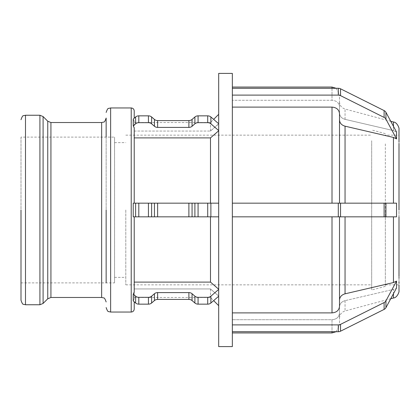 <?xml version="1.0" encoding="UTF-8"?>
<svg xmlns="http://www.w3.org/2000/svg" width="420" height="420" viewBox="0 0 420 420"><rect width="100%" height="100%" fill="white"/><g stroke="black" fill="none" stroke-linecap="round" stroke-linejoin="round"><path stroke-width="0.32" stroke-dasharray="2.1 1.58" d="M398.995 143.462L399 137.445M393.451 126.31L393.451 130.609L396.548 132.08L385.938 112.319L385.938 119.149L396.548 138.91L396.548 132.08L393.451 130.609L345.046 119.348L393.451 130.609L393.451 122.005M339.497 113.069C339.728 116.245 341.576 118.34 345.046 119.348C341.576 118.34 339.728 116.245 339.497 113.069L339.497 101.803L339.497 113.069M332.01 88.284L332.01 100.275C336.556 100.669 339.05 102.832 339.497 106.769C339.05 102.832 336.556 100.669 332.01 100.275L232.344 100.275L332.01 100.275L332.01 87.055M338.294 88.284L232.344 88.284L232.344 107.105L232.344 95.114L338.294 95.114L338.294 88.284A4.489 3.89 180 0 1 340.536 88.804L340.536 95.634A4.489 3.89 0 0 0 338.294 95.114M339.497 119.9L339.497 203.17L396.548 203.17L385.938 203.17L385.938 216.83L396.548 216.83L396.548 203.17L339.497 203.17L339.497 119.9C339.728 123.076 341.576 125.171 345.046 126.179L393.451 137.44L396.548 138.91M133.219 125.9L135.629 123.811L135.629 116.986L133.219 119.07L134.211 121.007L133.219 119.07L133.219 125.9L134.211 127.838L134.211 203.17L134.211 127.838L134.211 137.897L210.488 137.897L218.684 130.778L218.684 203.17L133.219 203.17L133.219 216.83L218.684 216.83L218.684 203.17L210.882 203.17L210.882 216.83L207.711 216.83L207.711 203.17L210.882 203.17M218.684 123.947L218.684 130.567L218.684 123.737L210.488 131.066L218.684 123.947L218.684 114.335L218.684 123.947M134.211 131.066L210.488 131.066L134.211 131.066L134.211 121.007L134.211 131.066M399 138.316L399 136.899M399 136.642L399 138.169M396.548 281.09L385.938 300.851L385.938 307.681L396.548 287.921L396.548 281.09L393.451 282.56L345.046 293.822C341.576 294.83 339.728 296.924 339.497 300.101L339.497 306.401C339.05 310.338 336.556 312.501 332.01 312.895L232.344 312.895L232.344 216.83L332.01 216.83L232.344 216.83L232.344 210L232.344 216.83L338.294 216.83L338.294 203.17L232.344 203.17L232.344 107.105L332.01 107.105C336.556 107.499 339.05 109.662 339.497 113.6L339.497 203.17L232.344 203.17L232.344 210L232.344 203.17L339.497 203.17M340.536 95.634L384.111 117.422L384.111 110.591A4.489 3.89 180 0 1 385.938 112.319M385.938 119.149A4.489 3.89 0 0 0 384.111 117.422M399 143.472L399 141.939M384.111 110.591L340.536 88.804M232.344 107.105L232.344 95.114M218.684 123.737L210.882 116.986L210.882 123.811A4.489 3.89 0 0 0 207.711 122.677L207.711 115.847A4.489 3.89 180 0 1 210.882 116.986M207.711 115.847L198.072 115.847L198.072 122.677L207.711 122.677M194.901 116.986L192.066 119.438L192.066 126.268L194.901 123.811L194.901 116.986A4.489 3.89 180 0 1 198.072 115.847M188.89 120.577L157.626 120.577L157.626 127.407L188.89 127.407L188.89 120.577A4.489 3.89 0 0 0 192.066 119.438M154.45 119.438L151.615 116.986L151.615 123.811L154.45 126.268L154.45 119.438A4.489 3.89 0 0 0 157.626 120.577M148.439 115.847L138.805 115.847L138.805 122.677L148.439 122.677L148.439 115.847A4.489 3.89 180 0 1 151.615 116.986M135.629 116.986A4.489 3.89 180 0 1 138.805 115.847M138.805 122.677A4.489 3.89 0 0 0 135.629 123.811M151.615 123.811A4.489 3.89 0 0 0 148.439 122.677M157.626 127.407A4.489 3.89 180 0 1 154.45 126.268M192.066 126.268A4.489 3.89 180 0 1 188.89 127.407M198.072 122.677A4.489 3.89 0 0 0 194.901 123.811M210.882 123.811L218.684 130.567M398.995 216.83L399 204.839M393.451 216.83L345.046 216.83L393.451 216.83L393.451 282.56M339.497 216.83L332.01 216.83L345.046 216.83L339.497 216.83L339.497 300.101M340.536 216.83L384.111 216.83L384.111 203.17L340.536 203.17L340.536 216.83L338.294 216.83M385.938 216.83L384.111 216.83M384.111 203.17L385.938 203.17M338.294 203.17L340.536 203.17M207.711 203.17L198.072 203.17L198.072 216.83L207.711 216.83M194.901 203.17L192.066 203.17L192.066 216.83L194.901 216.83L194.901 203.17L198.072 203.17M188.89 203.17L157.626 203.17L157.626 216.83L188.89 216.83L188.89 203.17L192.066 203.17M154.45 203.17L151.615 203.17L151.615 216.83L154.45 216.83L154.45 203.17L157.626 203.17M148.439 203.17L138.805 203.17L138.805 216.83L148.439 216.83L148.439 203.17L151.615 203.17M210.882 216.83L218.684 216.83L218.684 289.433L210.882 296.189L210.882 303.014L218.684 296.263L218.684 289.223L210.488 282.104L134.211 282.104L134.211 216.83L133.219 216.83L135.629 216.83L135.629 203.17L138.805 203.17M135.629 203.17L210.488 203.17L210.488 137.897M138.805 216.83L135.629 216.83M151.615 216.83L148.439 216.83M157.626 216.83L154.45 216.83M192.066 216.83L188.89 216.83M198.072 216.83L194.901 216.83M399 278.203L398.995 276.538M399 281.815L399 277.394M393.451 297.995L393.451 289.391L396.548 287.921L393.451 289.391L345.046 300.652L393.451 289.391L393.451 293.69M339.497 306.931C339.728 303.755 341.576 301.66 345.046 300.652C341.576 301.66 339.728 303.755 339.497 306.931L339.497 318.197L339.497 306.931M332.01 332.945L332.01 319.725C336.556 319.331 339.05 317.168 339.497 313.231C339.05 317.168 336.556 319.331 332.01 319.725L232.344 319.725L332.01 319.725L332.01 331.716M338.294 324.886L232.344 324.886L232.344 331.716L232.344 319.725L232.344 331.716L338.294 331.716L338.294 324.886A4.489 3.89 180 0 0 340.536 324.366L340.536 331.196A4.489 3.89 -0 0 1 338.294 331.716M340.536 331.196L384.111 309.409L384.111 302.579A4.489 3.89 180 0 0 385.938 300.851M385.938 307.681A4.489 3.89 -0 0 1 384.111 309.409M384.111 302.579L340.536 324.366M232.344 324.886L232.344 312.895M232.344 346.605L232.344 331.716M210.488 282.104L210.488 216.83L134.211 216.83L134.211 292.163L134.211 282.104L134.211 292.163L133.219 294.1L133.219 300.93L134.211 298.993L134.211 288.934L210.488 288.934L218.684 296.053L210.488 288.934L134.211 288.934L134.211 298.993L133.219 300.93L135.629 303.014L135.629 296.189A4.489 3.89 180 0 0 138.805 297.323L138.805 304.154A4.489 3.89 -0 0 1 135.629 303.014M210.882 303.014A4.489 3.89 -0 0 1 207.711 304.154L207.711 297.323A4.489 3.89 180 0 0 210.882 296.189M207.711 297.323L198.072 297.323L198.072 304.154L207.711 304.154M194.901 296.189L192.066 293.732L192.066 300.562L194.901 303.014L194.901 296.189A4.489 3.89 180 0 0 198.072 297.323M188.89 292.593L157.626 292.593L157.626 299.423L188.89 299.423L188.89 292.593A4.489 3.89 -0 0 1 192.066 293.732M154.45 293.732L151.615 296.189L151.615 303.014L154.45 300.562L154.45 293.732A4.489 3.89 -0 0 1 157.626 292.593M138.805 304.154L148.439 304.154L148.439 297.323A4.489 3.89 180 0 0 151.615 296.189M148.439 297.323L138.805 297.323M135.629 296.189L133.219 294.1M151.615 303.014A4.489 3.89 -0 0 1 148.439 304.154M157.626 299.423A4.489 3.89 180 0 0 154.45 300.562M192.066 300.562A4.489 3.89 180 0 0 188.89 299.423M198.072 304.154A4.489 3.89 -0 0 1 194.901 303.014M398.995 283.358L399 210M218.684 289.433L218.684 296.263M371.679 140.71L371.679 290.01L371.679 140.71M385.34 143.882L385.34 286.351L385.34 143.882M339.497 313.231L339.497 325.458L339.497 313.231M232.344 319.725L232.344 332.945L232.344 319.725M134.211 110.948L134.211 118.209M134.211 301.791L134.211 309.052M134.211 216.83L134.211 282.104M134.211 288.934L134.211 297.47L134.211 288.934M210.488 288.934L210.488 297.47L210.488 288.934M210.488 131.066L210.488 122.53L210.488 131.066M218.684 289.223L218.684 216.83L210.488 216.83M218.684 296.053L218.684 305.666L218.684 296.053M210.488 203.17L218.684 203.17L218.684 130.778M218.684 203.17L218.684 216.83M232.344 203.17L232.344 216.83M21 137.109L21 282.891L21 137.109L114.566 137.109L114.566 282.891L114.566 137.109M106.145 118.041L106.145 210M106.145 282.891L106.145 137.109M134.211 137.897L134.211 203.17M339.497 106.769L339.497 94.542L339.497 106.769M232.344 100.275L232.344 87.055L232.344 100.275M218.684 346.605L218.684 73.395M232.344 88.284L232.344 73.395M385.34 210L385.34 284.849L385.34 210M371.679 210L371.679 284.849L371.679 210M125.79 210L125.79 284.849L125.79 210M393.451 203.17L393.451 137.44M345.046 300.652L345.046 310.968L345.046 300.652M345.046 216.83L345.046 293.822M345.046 126.179L345.046 203.17M332.01 312.895L332.01 216.83M332.01 203.17L332.01 107.105M131.219 312.044L131.219 107.956M25.489 115.243L25.489 304.757M39.921 304.757L39.921 115.243M43.097 116.561L43.097 303.44M47.754 298.783L47.754 121.217M50.93 122.53L50.93 297.47M101.651 297.47L101.651 122.53M110.633 107.956L110.633 312.044M345.046 119.348L345.046 109.032L345.046 119.348M385.34 133.649L371.679 129.99M385.34 286.351L371.679 290.01M385.34 284.849L399 284.849L399 135.151L385.34 135.151M390.752 298.72L345.046 310.968C341.565 312.128 339.717 314.538 339.497 318.197M336.116 331.716L339.497 325.458M134.211 297.47L210.488 297.47L213.644 300.625M134.211 122.53L210.488 122.53L213.644 119.374M390.752 121.28L345.046 109.032C341.565 107.872 339.717 105.462 339.497 101.803M336.116 88.284L339.497 94.542M125.79 284.849L371.679 284.849M125.79 135.151L371.679 135.151M114.566 277.368L125.79 277.368M114.566 142.632L125.79 142.632M21 282.891L114.566 282.891"/><path stroke-width="0.63" d="M399 137.445L399 138.316M396.548 132.08L396.548 138.91L385.938 119.149L385.938 112.319L396.548 132.08M398.995 136.631L399 129.234C399.462 128.21 397.142 122.22 393.451 122.005L393.451 126.31M338.294 95.114L232.344 95.114L232.344 88.284L338.294 88.284L338.294 95.114A4.489 3.89 -0 0 1 340.536 95.634L340.536 88.804A4.489 3.89 180 0 0 338.294 88.284M340.536 88.804L384.111 110.591L384.111 117.422A4.489 3.89 -0 0 1 385.938 119.149M385.938 112.319A4.489 3.89 180 0 0 384.111 110.591M396.548 138.91L393.451 137.44L345.046 126.179C341.576 125.171 339.728 123.076 339.497 119.9M384.111 117.422L340.536 95.634M232.344 95.114L232.344 203.17L338.294 203.17L338.294 216.83L340.536 216.83L340.536 203.17L384.111 203.17L384.111 216.83L385.938 216.83L385.938 203.17L384.111 203.17M339.497 203.17L339.497 113.6C339.05 109.662 336.556 107.499 332.01 107.105L232.344 107.105M399 204.839L398.995 143.462M134.211 203.17L134.211 127.838L133.219 125.9L133.219 119.07L135.629 116.986L135.629 123.811A4.489 3.89 -0 0 1 138.805 122.677L138.805 115.847A4.489 3.89 180 0 0 135.629 116.986M218.684 130.778L210.488 137.897L134.211 137.897M218.684 130.567L210.882 123.811L210.882 116.986A4.489 3.89 180 0 0 207.711 115.847L207.711 122.677A4.489 3.89 -0 0 1 210.882 123.811M207.711 122.677L198.072 122.677L198.072 115.847L207.711 115.847M194.901 123.811L192.066 126.268L192.066 119.438L194.901 116.986L194.901 123.811A4.489 3.89 -0 0 1 198.072 122.677M188.89 127.407L157.626 127.407L157.626 120.577L188.89 120.577L188.89 127.407A4.489 3.89 180 0 0 192.066 126.268M154.45 126.268L151.615 123.811L151.615 116.986L154.45 119.438L154.45 126.268A4.489 3.89 180 0 0 157.626 127.407M138.805 115.847L148.439 115.847L148.439 122.677A4.489 3.89 -0 0 1 151.615 123.811M148.439 122.677L138.805 122.677M135.629 123.811L133.219 125.9M151.615 116.986A4.489 3.89 180 0 0 148.439 115.847M157.626 120.577A4.489 3.89 -0 0 1 154.45 119.438M192.066 119.438A4.489 3.89 -0 0 1 188.89 120.577M198.072 115.847A4.489 3.89 180 0 0 194.901 116.986M210.882 116.986L218.684 123.737M399 138.169L399 141.939M399 210L399 143.472M399 277.394L399 278.203M399 283.358L399 281.831M396.548 281.09L396.548 287.921L385.938 307.681L385.938 300.851L396.548 281.09L393.451 282.56L345.046 293.822L345.046 216.83M339.497 300.101C339.728 296.924 341.576 294.83 345.046 293.822M232.344 312.895L332.01 312.895C336.556 312.501 339.05 310.338 339.497 306.401L339.497 216.83M338.294 216.83L232.344 216.83L232.344 324.886L338.294 324.886L338.294 331.716A4.489 3.89 0 0 0 340.536 331.196L340.536 324.366A4.489 3.89 180 0 1 338.294 324.886M340.536 324.366L384.111 302.579L384.111 309.409A4.489 3.89 0 0 0 385.938 307.681M385.938 300.851A4.489 3.89 180 0 1 384.111 302.579M398.995 276.538L398.995 216.83M384.111 309.409L340.536 331.196M338.294 331.716L232.344 331.716L232.344 324.886M218.684 296.263L210.882 303.014L210.882 296.189A4.489 3.89 180 0 1 207.711 297.323L207.711 304.154A4.489 3.89 0 0 0 210.882 303.014M207.711 304.154L198.072 304.154L198.072 297.323L207.711 297.323M194.901 303.014L192.066 300.562L192.066 293.732L194.901 296.189L194.901 303.014A4.489 3.89 0 0 0 198.072 304.154M188.89 299.423L157.626 299.423L157.626 292.593L188.89 292.593L188.89 299.423A4.489 3.89 180 0 1 192.066 300.562M154.45 300.562L151.615 303.014L151.615 296.189L154.45 293.732L154.45 300.562A4.489 3.89 180 0 1 157.626 299.423M148.439 304.154L138.805 304.154L138.805 297.323L148.439 297.323L148.439 304.154A4.489 3.89 0 0 0 151.615 303.014M135.629 303.014L133.219 300.93L133.219 294.1L135.629 296.189L135.629 303.014A4.489 3.89 0 0 0 138.805 304.154M133.219 294.1L134.211 292.163L134.211 216.83M138.805 297.323A4.489 3.89 180 0 1 135.629 296.189M151.615 296.189A4.489 3.89 180 0 1 148.439 297.323M157.626 292.593A4.489 3.89 0 0 0 154.45 293.732M192.066 293.732A4.489 3.89 0 0 0 188.89 292.593M198.072 297.323A4.489 3.89 180 0 1 194.901 296.189M210.882 296.189L218.684 289.433M134.211 282.104L210.488 282.104L218.684 289.223M385.938 203.17L396.548 203.17L396.548 216.83L385.938 216.83M399 136.899L399 135.151M232.344 331.716L232.344 346.605L218.684 346.605L218.684 73.395L232.344 73.395L232.344 88.284M134.211 118.209L134.211 110.948C134.038 109.127 133.035 108.129 131.219 107.956L131.219 312.044C133.035 311.871 134.038 310.873 134.211 309.052L134.211 301.791M135.629 216.83L133.219 216.83L133.219 203.17L135.629 203.17L135.629 216.83L138.805 216.83L138.805 203.17L135.629 203.17M210.488 216.83L210.488 282.104M384.111 216.83L340.536 216.83M340.536 203.17L338.294 203.17M207.711 216.83L210.882 216.83L210.882 203.17L207.711 203.17L207.711 216.83L198.072 216.83L198.072 203.17L194.901 203.17L194.901 216.83L198.072 216.83M218.684 216.83L210.882 216.83M210.882 203.17L218.684 203.17M194.901 216.83L192.066 216.83L192.066 203.17L194.901 203.17M188.89 216.83L157.626 216.83L157.626 203.17L188.89 203.17L188.89 216.83L192.066 216.83M154.45 216.83L151.615 216.83L151.615 203.17L154.45 203.17L154.45 216.83L157.626 216.83M138.805 203.17L148.439 203.17L148.439 216.83L151.615 216.83M148.439 216.83L138.805 216.83M151.615 203.17L148.439 203.17M157.626 203.17L154.45 203.17M192.066 203.17L188.89 203.17M198.072 203.17L207.711 203.17M232.344 216.83L232.344 203.17M21 210L21 300.269L21 210M106.145 137.109L106.145 118.041C105.131 121.028 104.291 122.372 103.63 122.073L101.651 122.53L101.651 297.47L103.63 297.927C104.291 297.628 105.131 298.972 106.145 301.959M106.145 210L106.145 282.891M210.488 137.897L210.488 203.17M393.451 137.44L393.451 203.17M393.451 216.83L393.451 282.56M393.451 293.69L393.451 297.995C397.142 297.78 399.462 291.784 399 290.766L399 284.849M345.046 203.17L345.046 126.179M332.01 107.105L332.01 203.17M332.01 216.83L332.01 312.895M332.01 331.716L332.01 332.945L336.116 331.716M21 300.269C22.018 303.266 22.853 304.61 23.515 304.3L25.489 304.757L25.489 115.243L23.515 115.7C22.853 115.39 22.018 116.734 21 119.732M39.921 210L39.921 304.757L43.097 303.44L43.097 116.561L39.921 115.243L39.921 210M43.097 116.561L47.754 121.217L47.754 298.783L43.097 303.44M47.754 298.783L50.93 297.47L50.93 122.53L101.651 122.53M106.145 307.556C107.158 310.553 107.998 311.897 108.659 311.588L110.633 312.044L110.633 107.956L108.659 108.413C107.998 108.103 107.158 109.447 106.145 112.445M232.344 87.055L332.01 87.055L332.01 88.284M393.451 297.995L390.752 298.72M232.344 332.945L332.01 332.945M213.644 300.625L218.684 305.666M213.644 119.374L218.684 114.335M25.489 304.757L39.921 304.757M25.489 115.243L39.921 115.243M47.754 121.217L50.93 122.53M50.93 297.47L101.651 297.47M110.633 312.044L131.219 312.044M110.633 107.956L131.219 107.956M393.451 122.005L390.752 121.28M332.01 87.055L336.116 88.284"/></g></svg>
